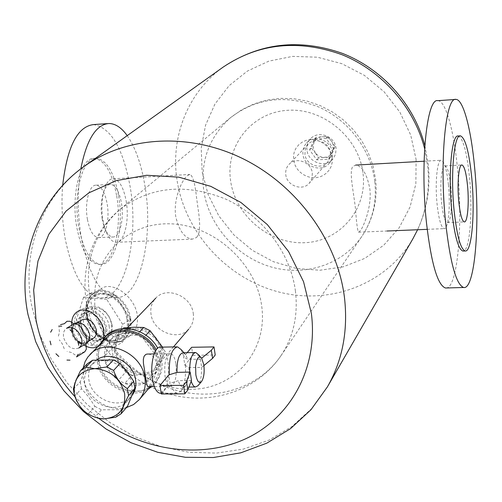 <?xml version="1.0" encoding="UTF-8"?>
<svg xmlns="http://www.w3.org/2000/svg" width="502" height="502" viewBox="0 0 502 502"><rect width="100%" height="100%" fill="white"/><g stroke="black" fill="none" stroke-linecap="round" stroke-linejoin="round"><path stroke-width="0.38" stroke-dasharray="2.51 1.88" d="M98.856 418.43L86.413 408.176L75.011 396.787M416.095 159.404L415.863 183.826L410.04 207.025L399.121 227.833L383.71 245.233L364.684 258.43L343.054 266.876L319.899 270.245L296.324 268.47L273.446 261.705L252.286 250.303L233.813 234.817L218.866 215.948L208.11 194.563L202.13 171.596L201.214 148.121L205.544 125.249L214.931 104.077L229.075 85.704L247.348 71.108L268.884 61.125L292.635 56.375L317.358 57.203L341.73 63.641L364.421 75.394L384.168 91.86L399.862 112.128L410.711 135.051L416.095 159.404M332.048 157.628L332.255 162.052L331.295 166.175L329.356 169.858L326.601 172.989L323.213 175.443L319.36 177.093L315.218 177.821L310.958 177.551L306.772 176.34L302.85 174.301L299.393 171.533L296.594 168.139L294.643 164.217L293.752 159.868L293.507 155.476L294.417 151.366L296.312 147.67L299.023 144.507L302.386 142.01L306.233 140.309L310.393 139.537L314.691 139.782L318.927 140.98L322.899 143.032L326.4 145.831L329.224 149.27L331.176 153.235L332.048 157.628M450.821 186.192C452.647 203.599 450.79 223.541 447.313 222.637C444.879 221.696 442.965 215.038 441.572 202.676C439.67 184.968 441.616 164.957 445.023 165.917C447.527 166.953 449.459 173.705 450.821 186.192M102.138 218.734C104.391 230.148 107.936 236.241 112.774 237.007C119.721 237.691 124.327 219.035 121.415 202.921C119.212 191.375 115.629 185.194 110.647 184.391C103.858 183.707 99.114 202.4 102.138 218.734M87.448 219.43C89.732 230.801 93.341 236.869 98.273 237.628C105.357 238.306 110.07 219.707 107.114 203.643C104.887 192.14 101.235 185.985 96.158 185.188C89.237 184.516 84.374 203.153 87.448 219.43M458.213 136.004C463.114 138.207 466.885 152.024 469.527 177.451C472.903 211.229 469.903 250.398 463.478 251.019M437.901 100.67C445.745 100.758 453.933 130.802 457.51 168.735C463.07 223.007 457.912 286.498 446.623 287.972M448.43 184.723C450.639 205.676 448.374 229.709 444.119 228.63C441.164 227.506 438.836 219.493 437.135 204.603C434.82 183.224 437.211 159.09 441.358 160.251C444.421 161.5 446.78 169.657 448.43 184.723M360.505 230.55L358.579 232.194C357.556 231.052 356.514 223.133 355.447 208.437C353.446 190.823 348.815 171.025 352.931 166.394L355.686 165.089C362.224 166.093 366.937 173.974 369.817 188.739C371.988 205.594 364.339 225.153 360.505 230.55M126.197 201.195C129.685 220.623 124.17 243.144 115.805 242.315C110.013 241.393 105.753 234.051 103.035 220.29C99.377 200.536 105.1 177.965 113.239 178.787C119.238 179.772 123.561 187.24 126.197 201.195M196.64 237.433L198.472 234.453L199.081 232.413L199.683 224.595L198.98 215.176L196.546 197.6C195.008 183.33 192.799 175.618 189.919 174.458L187.246 175.719C181.655 180.287 172.92 200.022 175.807 216.87C179.17 230.882 184.686 238.299 192.36 239.128L196.64 237.433M127.226 135.634C135.477 147.657 141.376 164.374 144.915 185.765C154.083 238.143 139.512 299.757 115.956 297.504C100.563 295.088 89.049 275.291 81.412 238.117C77.39 214.141 77.195 191.049 80.828 168.848M93.416 124.596C110.76 127.414 122.996 148.071 130.112 186.575C139.424 238.764 124.471 300.183 100.419 297.956C84.7 295.552 72.959 275.843 65.204 238.814C62.091 221.062 61.244 203.254 62.675 185.382M118.566 195.868C124.408 228.109 115.058 265.696 100.595 264.334C90.799 262.828 83.564 250.649 78.889 227.801C72.564 194.657 82.51 156.913 96.309 158.268C106.706 159.931 114.13 172.462 118.566 195.868M116.69 195.962C122.544 228.19 113.17 265.765 98.662 264.403C88.841 262.904 81.594 250.73 76.906 227.889C70.575 194.763 80.546 157.038 94.382 158.387C104.805 160.05 112.247 172.575 116.69 195.962M126.88 319.14C128.098 325.716 127.088 330.975 123.85 334.909C120.599 338.819 116.357 340.588 111.118 340.212C105.828 339.496 100.871 336.817 96.246 332.167C91.628 327.517 88.804 321.977 87.762 315.538C86.507 309.081 87.43 303.848 90.542 299.838C93.673 295.841 97.871 293.965 103.136 294.216C108.47 294.818 113.515 297.479 118.259 302.185C123.003 306.923 125.876 312.57 126.88 319.14M127.841 319.115C129.102 325.961 128.048 331.433 124.678 335.524C121.302 339.59 116.884 341.423 111.438 341.034C105.935 340.287 100.783 337.501 95.97 332.663C91.169 327.831 88.233 322.064 87.147 315.375C85.842 308.655 86.802 303.214 90.034 299.048C93.29 294.881 97.658 292.93 103.13 293.187C108.683 293.814 113.929 296.575 118.874 301.476C123.806 306.402 126.793 312.282 127.841 319.115M129.78 318.889C131.122 326.187 129.999 332.017 126.397 336.371C122.795 340.701 118.089 342.653 112.279 342.226C106.424 341.435 100.933 338.461 95.813 333.315C90.705 328.17 87.574 322.033 86.419 314.911C85.026 307.757 86.049 301.959 89.488 297.517C92.952 293.074 97.601 290.991 103.443 291.254C109.354 291.919 114.952 294.862 120.223 300.083C125.481 305.335 128.669 311.604 129.78 318.889M99.019 322.077L94.658 309.784L94.822 298.157L97.294 292.446L101.385 288.506C112.159 280.888 134.329 295.91 137.209 314.591C138.383 324.336 135.885 331.477 129.717 336.014C118.447 341.278 108.212 336.635 99.019 322.077C111.921 362.444 155.306 392.501 196.182 389.106C237.12 386.157 267.88 348.89 261.674 305.862C256.026 262.841 213.463 224.733 170.197 223.817C126.874 222.417 93.228 257.055 94.822 298.157M160.59 350.729C161.5 356.966 160.119 362.306 156.442 366.755C145.693 380.61 118.497 370.181 116.1 351.45C115.077 344.748 116.671 339.088 120.882 334.476C131.97 321.581 158.406 332.305 160.59 350.729M193.251 313.317C194.067 319.234 192.712 324.317 189.198 328.578C178.894 341.831 153.166 332.148 151.046 314.359C150.123 307.996 151.686 302.606 155.72 298.194C166.35 285.864 191.325 295.841 193.251 313.317M363.065 173.761C367.445 209.83 339.302 241.669 304.356 242.717C269.461 244.261 235.432 215.778 230.631 180.984C225.285 146.226 251.22 112.686 287.15 110.34C323.012 107.478 359.256 137.667 363.065 173.761M312.344 173.215L311.937 178.474L309.477 183.004C302.737 191.538 286.755 185.891 285.789 174.677C285.337 170.699 286.41 167.279 289.008 164.424C295.916 156.379 311.447 162.196 312.344 173.215M330.385 152.715L329.971 157.766L327.593 162.121C321.098 170.347 305.793 164.989 304.909 154.233L305.373 148.899L308.04 144.375C314.704 136.632 329.563 142.148 330.385 152.715M306.973 150.092C306.502 145.712 307.713 141.94 310.594 138.79C318.224 129.98 335.154 136.274 336.07 148.335L335.606 154.083L332.901 159.046C325.497 168.49 307.977 162.397 306.973 150.092M332.337 152.602C331.395 140.434 314.308 134.065 306.615 142.951C303.71 146.126 302.499 149.929 302.976 154.346C304.005 166.758 321.682 172.92 329.149 163.401C331.703 160.326 332.763 156.724 332.337 152.602M333.428 148.492L328.71 159.172L316.812 159.862L309.583 149.935L314.227 139.249L326.174 138.496L333.428 148.492L335.116 146.578L331.728 141.357L327.894 136.626L322.165 136.757C326.074 136.644 329.262 138.182 331.728 141.357L333.742 146.427L332.983 151.654C331.32 155.062 328.559 156.95 324.706 157.308C320.822 157.402 317.653 155.871 315.2 152.715L318.563 157.91L330.416 157.214L335.116 146.578M315.2 152.715L313.185 147.676L313.913 142.461C315.551 139.041 318.299 137.14 322.165 136.757L315.996 137.379L311.372 148.021L315.2 152.715M326.174 138.496L327.894 136.626M314.227 139.249L315.996 137.379M309.583 149.935L311.372 148.021M316.812 159.862L318.563 157.91M328.71 159.172L330.416 157.214M84.775 351.808L80.853 352.686L78.23 355.046M75.193 354.977L71.409 352.486L67.08 351.438M64.25 348.739L62.242 343.744L59.311 339.835M58.408 336.158L59.437 332.299L58.998 327.298M78.839 348.018C72.263 350.22 67.243 346.907 63.767 338.072C62.825 333.56 63.754 330.297 66.565 328.277M72.577 327.8C74.779 322.472 78.726 321.675 84.405 325.415L87.486 328.942L89.343 333.359C90.209 340.343 87.693 343.588 81.801 343.086M71.328 330.649L71.918 334.125L73.261 337.256L75.833 340.657L78.381 342.678M81.606 343.995L86.438 343.349M74.509 323.577L71.679 327.549M72.627 333.083L72.382 331.791M161.343 393.982L170.103 383.246L168.747 374.912M187.183 352.668L183.563 357.035L184.855 365.167L192.893 355.322L191.632 347.29M192.893 355.322L215.226 354.983M203.919 365.588L201.672 367.464L200.398 359.263L201.641 358.24M191.475 380.416L178.317 380.692L170.103 383.246M184.855 365.167L188.984 367.477L201.672 367.464M200.398 359.263L187.692 359.3L183.563 357.035M160.878 393.229C167.329 389.219 169.701 378.527 168.001 361.164C166.476 352.674 163.972 348.005 160.502 347.152M198.165 354.406L200.179 359.125M201.453 367.32C201.754 375.854 200.58 381.997 197.939 385.756M191.187 381.162L191.011 380.572M183.142 352.73L185.702 354.694L187.692 359.3M188.984 367.477C189.279 375.979 188.081 382.104 185.382 385.856L182.784 387.098C180.996 386.735 179.503 384.601 178.317 380.692M181.09 349.536L184.115 357.022M185.407 365.161C186.091 377.184 184.504 385.938 180.638 391.422L177.068 393.122C174.42 392.564 172.286 389.27 170.661 383.239M175.876 363.617C174.809 357.593 173.058 354.274 170.642 353.672C165.748 355.504 163.89 363.153 165.076 376.6C166.156 382.568 167.888 385.85 170.26 386.452C175.185 384.595 177.055 376.983 175.876 363.617M148.165 354.017C152.338 354.537 155.187 357.819 156.712 363.868L156.9 368.179L155.488 374.856L151.874 382.286L149.326 385.743L148.146 386.628M139.813 331.684L136.619 335.104L116.514 335.505L123.254 328.528M162.535 347.114L162.955 347.823L156.072 355.705C153.838 348.557 149.496 342.778 143.039 338.373L136.619 335.104C129.434 332.556 122.726 332.694 116.514 335.505L111.312 338.982L104.403 356.489L111.833 348.689L118.704 331.351L111.312 338.982C106.48 343.563 104.178 349.398 104.403 356.489L105.571 363.128L118.459 380.177L125.701 372.107L119.84 363.279L112.975 355.259L105.571 363.128C107.83 370.156 112.128 375.841 118.459 380.177L124.766 383.421L144.714 383.246L151.667 375.101L142.21 374.718L131.938 375.314L124.766 383.421C131.831 385.988 138.477 385.931 144.714 383.246L149.96 379.876L157.176 362.431L164.041 354.475L156.869 371.75L149.96 379.876C154.886 375.389 157.295 369.579 157.176 362.431L156.072 355.705L143.039 338.373L145.95 335.198M75.783 380.629L75.055 382.518M73.411 389.006L80.245 381.84L87.279 363.793M76.775 401.336C79.793 407.078 83.627 411.232 88.27 413.799L94.928 406.388L88.703 397.019L81.493 388.705L74.685 395.94M115.692 417.218L122.093 409.726L101.467 409.783L94.878 417.237L97.545 418.147M134.216 327.222C120.06 328.86 113.521 336.942 114.6 351.475C118.472 365.72 127.671 373.469 142.21 374.718C156.342 373.325 162.981 365.324 162.127 350.703C158.281 336.202 148.975 328.377 134.216 327.222M111.833 348.689L112.975 355.259M122.538 328.584L118.704 331.351M164.041 354.475L162.955 347.823M125.701 372.107L131.938 375.314M151.667 375.101L156.869 371.75M105.809 336.296C99.716 342.841 97.419 350.904 98.925 360.492C102.427 387.011 141.049 401.726 156.091 381.934C161.117 375.722 162.999 368.273 161.732 359.595L157.666 348.112M151.73 386.596L154.647 383.653C159.686 377.429 161.569 369.968 160.295 361.271L156.204 349.737M99.371 344.937C96.974 350.233 96.296 355.968 97.35 362.137C100.532 384.72 130.231 400.652 148.109 389.175M105.238 338.944C99.415 345.213 97.231 352.944 98.674 362.124C102.031 387.557 139.067 401.7 153.505 382.756C158.35 376.789 160.163 369.629 158.939 361.289L155.425 350.998M83.169 368.041L83.276 378.27C86.193 397.339 108.721 412.726 126.36 407.618M96.742 359.878L93.811 362.344C89.425 367.15 87.794 373.068 88.923 380.089C91.565 399.711 120.135 410.818 131.317 396.385L132.296 395.143M131.781 383.967C129.334 364.552 101.366 353.05 89.783 366.542C85.378 371.367 83.746 377.309 84.882 384.375C87.561 404.104 116.301 415.298 127.533 400.803C131.367 396.153 132.785 390.543 131.781 383.967M80.245 381.84L81.493 388.705M122.093 409.726L127.502 406.275M94.928 406.388L101.467 409.783M88.27 413.799L94.878 417.237M122.607 324.323L106.713 299.336L114.682 294.661L130.464 319.473L122.607 324.323L114.933 346.857L122.764 341.887L99.766 339.528L84.317 315.225L91.54 292.779L114.682 294.661M106.713 299.336L83.489 297.391L91.54 292.779M83.489 297.391L76.304 319.95L84.317 315.225M76.304 319.95L91.853 344.428L99.766 339.528M91.853 344.428L114.933 346.857M130.464 319.473L122.764 341.887M111.406 323.269L109.756 318.142L106.286 313.003L101.404 309.201L97.375 307.845L93.548 307.996L91.841 308.636L89.061 310.945L87.354 314.415L86.959 316.48L87.141 320.973C89.732 339.114 115.102 341.774 111.406 323.269M73.593 335.8L72.451 332.286C71.861 328.408 72.796 325.603 75.256 323.872C81.77 321.92 86.507 325.296 89.463 333.999C90.027 337.821 89.118 340.594 86.727 342.32L81.807 343.054M93.347 338.254C86.877 339.998 82.221 336.629 79.379 328.145C78.801 324.286 79.736 321.493 82.196 319.768M103.726 338.43L101.498 343.393L97.739 346.606M83.74 345.006L80.784 342.784M80.715 342.728C76.135 338.53 73.242 333.428 72.037 327.423L71.748 325.214M106.75 328.772C107.767 335.838 106.066 340.983 101.655 344.203C92.964 350.603 77.019 339.427 74.98 325.679C73.882 318.412 75.664 313.154 80.333 309.916C88.992 303.867 104.799 315.055 106.75 328.772M102.992 328.408C103.782 333.843 102.471 337.796 99.07 340.268C89.707 343.23 82.893 338.486 78.638 326.036C77.804 320.483 79.165 316.461 82.717 313.982C92.048 311.196 98.806 316.003 102.992 328.408M105.414 326.927C106.192 332.355 104.88 336.302 101.479 338.775C97.513 341.053 93.146 340.406 88.39 336.848L83.859 331.703L82.083 328.139L81.079 324.581C80.251 319.034 81.613 315.024 85.164 312.545C94.483 309.753 101.235 314.553 105.414 326.927M109.16 326.156C110.07 332.506 108.532 337.131 104.554 340.023C99.892 342.709 94.765 341.962 89.174 337.783C84.907 334.232 82.115 329.739 80.791 324.305L80.615 323.413C79.642 316.9 81.242 312.188 85.428 309.276C93.215 303.823 107.415 313.844 109.16 326.156M111.952 324.443C112.856 330.78 111.319 335.392 107.34 338.292C99.534 344.021 85.246 334.043 83.445 321.732C82.479 315.231 84.085 310.525 88.264 307.619C93.366 304.921 98.831 306.076 104.661 311.089L107.102 313.744L109.599 317.597L111.952 324.443M327.392 386.904L311.604 408.691L291.857 426.612L268.884 440.166L243.501 449.052L216.544 453.093L188.859 452.271L161.28 446.705L134.618 436.608L109.612 422.345L86.971 404.336L67.356 383.095L51.311 359.231L39.294 333.428L31.808 306.371C21.279 252.857 40.775 197.085 84.33 166.269M424.623 148.686L427.804 166.902C430.227 193.144 425.25 217.121 412.864 238.833C386.414 284.458 329.896 305.398 278.51 291.919C227.067 278.497 185.232 232.859 177.131 180.745C170.122 137.485 187.673 92.205 223.459 66.904M130.696 318.613C132.095 328.364 129.717 335.449 123.561 339.867C111.519 348.896 89.249 333.617 86.551 314.566C85.007 304.425 87.555 297.121 94.194 292.666C106.179 284.345 128.179 299.625 130.696 318.613M295.389 290.771C298.307 315.212 293.488 336.88 280.925 355.761C258.135 389.238 212.936 402.202 171.872 389.05C130.777 375.91 97.219 338.354 89.845 296.764C84.418 261.398 94.407 232.313 119.809 209.516C150.293 186.437 185.621 182.973 225.812 199.131C262.527 215.91 290.382 252.682 295.389 290.771M374.825 181.875C376.87 202.149 372.547 220.315 361.86 236.386C342.471 264.905 304.601 276.928 270.49 266.769C236.36 256.629 208.995 225.643 203.787 190.867C200.091 161.293 209.102 136.82 230.813 117.437C256.691 97.79 286.071 94.345 318.946 107.095C348.953 120.392 371.273 150.305 374.825 181.875M417.608 229.734C426.995 209.347 430.572 187.692 428.332 164.769L424.83 145.505M447.313 222.637L464.275 221.909M445.023 165.917L461.727 164.995M98.273 237.628L112.774 237.007M96.158 185.188L110.647 184.391M460.014 135.891L460.485 135.866M455.32 99.459L456.023 99.415M358.579 232.194L387.017 231.014M427.202 229.339L444.119 228.63M424.09 161.224L441.358 160.251M115.805 242.315L192.36 239.128M113.239 178.787L189.919 174.458M100.419 297.956L115.956 297.504M107.459 123.617L108.928 123.517M98.662 264.403L100.595 264.334M94.382 158.387L96.309 158.268M129.717 336.014L123.58 339.892C118.742 342.904 113.251 343.312 107.114 341.122C104.021 340.067 100.601 337.84 96.861 334.439C91.496 328.797 87.994 322.265 86.35 314.829C84.813 304.72 87.423 297.322 94.181 292.641L101.385 288.506M189.198 328.578L188.52 329.362M173.454 346.926L156.442 366.755M127.514 327.568L120.882 334.476M280.925 355.761C256.729 391.365 209.823 405.949 168.854 393.951C127.79 382.016 94.614 346.085 86.708 304.231C83.194 284.571 85.064 265.495 92.318 247.009C98.423 232.332 107.591 219.832 119.809 209.516L230.813 117.437L241.769 109.762L253.868 103.939L266.8 100.105L280.235 98.354L293.839 98.718L307.299 101.166L320.282 105.64L332.493 112.015L343.644 120.141L353.483 129.83L361.779 140.849L368.324 152.941L372.967 165.836L375.584 179.227C377.78 200.11 373.206 219.167 361.86 236.386L280.925 355.761M327.593 162.121L309.477 183.004M308.04 144.375L289.008 164.424M306.615 142.951L310.594 138.79M329.149 163.401L332.901 159.046M201.704 358.334L200.844 357.38M195.09 352.542L195.717 352.529M182.784 387.098L188.959 387.048M185.702 354.694L183.933 352.718M185.382 385.856L180.638 391.422M176.717 346.869L177.576 346.857M161.217 393.229L177.068 393.122M170.642 353.672L154.139 353.923M170.26 386.452L154.365 386.578M154.647 383.653L156.091 381.934M150.267 386.609L153.505 382.756M89.783 366.542L93.811 362.344M127.533 400.803L131.317 396.385M88.641 341.147L86.727 342.32M77.289 322.667L75.256 323.872M101.655 344.203L98.762 346.01M80.333 309.916L77.383 311.635M101.479 338.775L99.07 340.268M85.164 312.545L82.717 313.982M88.39 336.848L89.174 337.783M81.23 325.34L80.791 324.305M107.34 338.292L104.554 340.023M88.264 307.619L85.428 309.276M105.213 311.918L104.661 311.089M110.873 321.016L111.325 321.795"/><path stroke-width="0.75" d="M75.011 396.787C54.693 374.203 41.704 348.614 36.044 320.012L33.653 290.093L37.983 261.046L48.876 234.246L66.057 211.104L88.816 192.881L116.119 180.664L146.64 175.267L178.787 177.15L210.802 186.349L240.885 202.444L267.321 224.582L288.575 251.521L303.547 281.685L311.372 313.392C318.425 368.066 290.539 418.147 245.484 438.861C200.292 459.562 142.185 450.721 98.856 418.43M467.506 185.345C469.27 202.821 467.569 222.825 464.275 221.909C461.978 220.955 460.152 214.272 458.809 201.86C456.971 184.083 458.759 164.01 461.978 164.982C464.344 166.024 466.189 172.813 467.506 185.345M471.717 177.338C475.218 212.346 471.867 252.738 465.128 250.962C460.554 249.117 456.883 235.708 454.128 210.746C450.344 174.508 454.046 133.833 460.485 135.866C465.348 138.069 469.088 151.899 471.717 177.338M463.478 251.019L462.857 251.044C458.244 249.199 454.548 235.802 451.781 210.853C447.985 174.633 451.725 133.978 458.213 136.004L460.014 135.891M474.654 167.8C480.257 224.331 474.898 290.238 463.616 287.483C456.205 284.628 450.206 262.954 445.619 222.455C439.256 162.648 445.544 95.976 456.023 99.415C463.409 99.534 471.196 129.723 474.654 167.8M446.623 287.972L445.469 288.004C437.606 285.174 431.293 263.6 426.531 223.277C419.929 163.734 426.788 97.3 437.901 100.67L455.32 99.459M80.828 168.848C86.589 139.688 95.957 124.578 108.928 123.517C115.372 123.58 121.471 127.615 127.226 135.634M62.675 185.382C67.117 146.891 77.364 126.629 93.416 124.596L107.459 123.617M52.164 329.532L50.639 332.198M76.561 356.916L78.13 354.268M60.522 324.637L64.388 323.702L66.992 321.267L70.035 321.286L73.85 323.765L78.249 324.775L81.123 327.499L83.15 332.575L86.131 336.535L87.028 340.262L85.942 344.152L86.35 349.172L84.775 351.808M55.96 353.772L58.809 356.495M72.834 332.456L69.941 329.714M50.074 341.109L50.991 344.811M78.789 345.307L77.879 341.555M66.954 360.078L70.004 360.154M61.696 326.181L58.646 326.156M66.565 328.277C73.123 326.162 78.117 329.513 81.562 338.323C82.479 342.772 81.569 346.003 78.839 348.018L86.702 343.18C89.406 341.191 90.329 338.003 89.456 333.623L87.486 328.929L84.204 325.177C80.678 322.491 77.452 321.958 74.509 323.577L66.565 328.277M81.801 343.086C77.27 341.674 74.214 338.342 72.627 333.083M78.381 342.678L81.606 343.995M71.679 327.549L71.328 330.649M72.382 331.791L72.577 327.8M190.158 372.076L176.98 372.371L168.747 374.912L159.95 385.536L161.343 393.982L184.862 393.832L183.506 385.341L186.474 381.595L190.158 372.076L191.475 380.416L187.823 390.048L186.474 381.595M201.641 358.24L211.336 350.271L212.572 358.384L215.226 354.983L214.003 346.913L191.632 347.29L187.183 352.668M211.336 350.271L214.003 346.913M212.572 358.384L203.919 365.588M187.823 390.048L184.862 393.832M159.95 385.536L183.506 385.341M176.717 346.869L160.502 347.152C154.547 345.727 149.797 364.49 152.52 379.424C154.07 387.789 156.536 392.388 159.918 393.235L160.878 393.229M195.843 374.787L195.598 366.008L196.753 360.373L198.014 357.951L199.489 356.96L200.995 357.499L201.704 358.334L203.793 364.69C204.665 372.296 203.9 377.937 201.503 381.608C199.037 383.685 197.154 381.413 195.843 374.787M189.693 372.233C189.568 360.078 191.569 353.508 195.717 352.529L198.165 354.406L200.844 357.38M197.939 385.756L195.391 386.998C193.741 386.672 192.341 384.727 191.187 381.162M176.98 372.371C176.861 360.254 178.913 353.709 183.142 352.73L195.09 352.542M169.312 374.906C168.804 357.807 171.558 348.457 177.576 346.857L181.09 349.536L183.933 352.718M148.146 386.628L147.801 386.628C147.073 386.082 146.333 382.806 145.574 376.801L143.409 363.097L143.346 359.237L144.087 356.263L145.724 354.5L146.866 354.086L154.139 353.923M123.254 328.528L123.856 327.9L134.216 327.222L143.748 327.467L139.813 331.684M145.95 335.198L150.092 330.692L162.535 347.114M106.876 366.962L94.865 368.669L85.88 367.226L92.632 360.235L113.433 359.934L106.876 366.962L113.603 370.42L120.091 363.354L127.357 371.831L133.683 381.344L127.345 388.598C120.844 384.557 116.263 378.502 113.603 370.42M92.632 360.235L87.279 363.793L80.483 370.815L75.783 380.629M75.055 382.518L73.411 389.006L74.685 395.94L76.775 401.336M97.545 418.147L103.801 418.9L115.692 417.218L121.145 413.742C121.785 409.82 124.258 403.777 128.556 395.62L134.869 388.297L127.502 406.275L121.145 413.742M123.856 327.9L122.538 328.584M150.092 330.692L143.748 327.467M157.666 348.112C147.393 328.44 118.66 322.058 105.809 336.296L99.371 344.937M156.204 349.737C145.9 330.034 117.11 323.633 104.24 337.89M148.109 389.175L151.73 386.596M155.425 350.998C145.9 331.634 117.738 325.026 105.238 338.944L87.794 357.085L85.064 361.735L83.169 368.041M126.36 407.618L133.563 404.562L139.374 399.548C144.3 393.474 146.126 386.176 144.846 377.648C141.721 352.228 105.188 337.112 89.889 354.632M132.296 395.143C135.389 390.694 136.475 385.523 135.559 379.637C133.294 362.174 109.612 350.183 96.742 359.878M120.091 363.354L113.433 359.934M134.869 388.297L133.683 381.344M128.556 395.62L127.345 388.598M85.88 367.226L80.483 370.815M94.865 368.669C80.163 370.325 73.292 378.577 74.258 393.43L74.365 394.076C78.281 408.452 87.58 416.71 102.264 418.856L103.801 418.9C118.761 417.426 125.707 409.042 124.64 393.756C120.424 378.401 110.496 370.037 94.865 368.669M81.807 343.054C78.312 342.094 75.576 339.678 73.593 335.8M77.289 322.667L82.196 319.768C88.691 317.81 93.41 321.161 96.34 329.814C96.899 333.617 95.982 336.378 93.598 338.103L93.347 338.254M71.748 325.214C71.378 318.939 73.254 314.415 77.383 311.635C86.043 305.58 101.887 316.8 103.845 330.548L103.726 338.43M97.739 346.606C93.479 348.595 88.81 348.062 83.74 345.006M344.504 297.837C348.187 330.793 342.483 360.48 327.392 386.904L310.995 409.701L290.532 428.645L266.826 443.147L240.809 452.817L213.381 457.529L185.42 457.297L157.728 452.283L131.053 442.745L106.104 429.034L83.52 411.552L63.911 390.788L47.822 367.301L35.717 341.686L28.018 314.616C16.629 259.484 37.531 199.212 84.33 166.269C126.523 136.042 189.386 132.164 243.526 159.002C297.586 185.891 337.651 241.38 344.504 297.837M84.33 166.269L223.459 66.898C258.881 43.254 298.32 39.162 341.774 54.624C382.104 70.769 414.137 107.39 424.623 148.686M417.608 229.734L412.87 238.833L327.392 386.904M223.459 66.898C259.873 42.802 299.575 38.315 342.559 53.432C382.405 69.075 414.05 104.479 424.83 145.505M462.857 251.044L465.128 250.962M445.469 288.004L463.616 287.483M387.017 231.014L427.202 229.339M355.686 165.089L424.09 161.224M188.52 329.362L173.454 346.926M155.72 298.194L127.514 327.568M76.662 356.853L84.876 351.745M201.503 381.608L197.876 385.831M188.959 387.048L195.391 386.998M159.918 393.235L161.217 393.229M154.365 386.578L147.801 386.628M139.374 399.548L150.267 386.609M74.258 393.43L73.706 391.78M93.598 338.103L88.641 341.147"/></g></svg>
